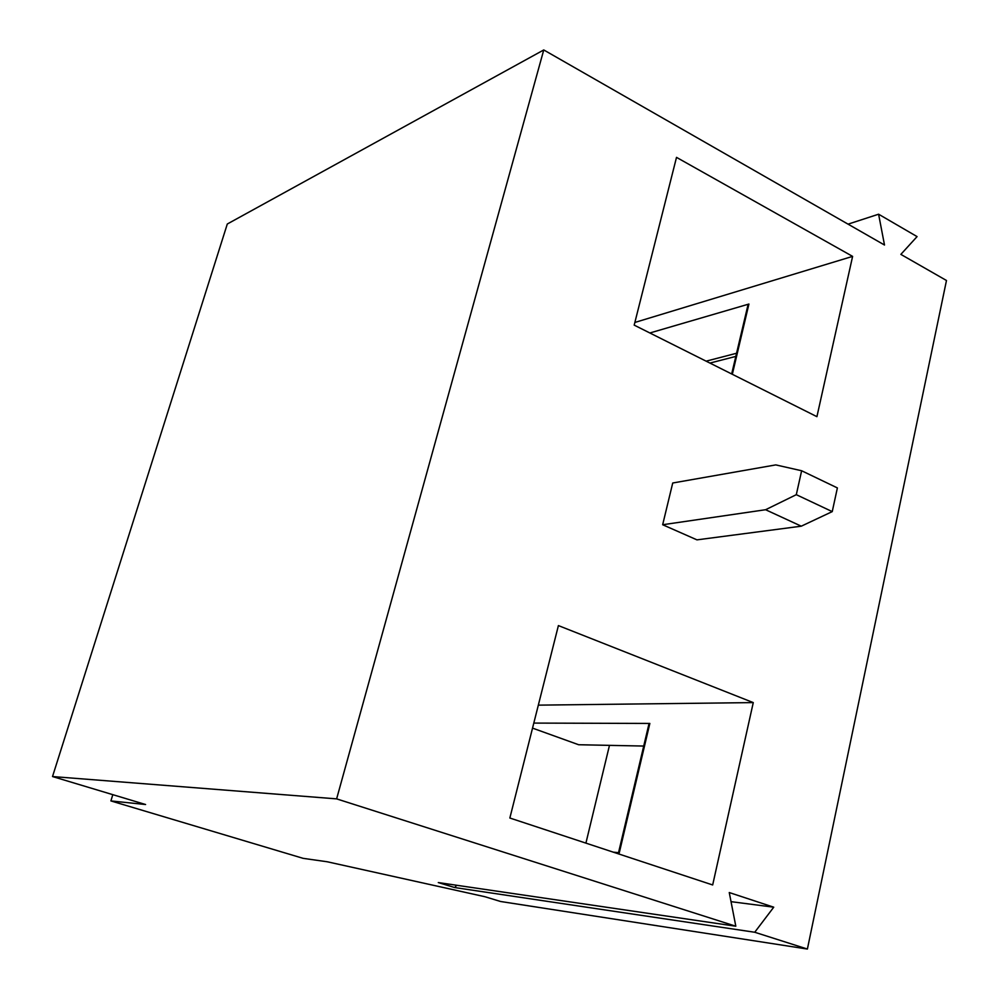 <?xml version="1.0" encoding="UTF-8"?>
<svg xmlns="http://www.w3.org/2000/svg" width="999" height="999" viewBox="0 0 999 999"><rect width="100%" height="100%" fill="white"/><g stroke="black" fill="none" stroke-linecap="round" stroke-linejoin="round"><path stroke-width="1.5" d="M816.92 416.67L634.19 325.125L676.51 157.367L852.609 256.381L816.92 416.67M712.674 884.964L509.852 818.019L558.404 625.586L753.271 702.597L712.674 884.964M754.732 932.254L807.392 949.05L946.478 280.494L900.861 254.383L917.07 236.601L878.596 214.211L884.502 245.017L543.756 49.95L336.626 798.875L735.813 926.223L438.286 882.567L454.695 887.549L754.732 932.254L773.738 907.192L729.258 892.544L735.813 926.223M765.596 509.727L796.303 494.68L801.635 470.754L775.773 464.897L672.727 483.004L662.662 524.737L696.952 539.86L801.273 526.186L765.596 509.727L662.662 524.737M731.031 901.66L773.738 907.192M807.392 949.05L500.611 901.498L484.89 896.715L327.247 861.775L303.159 858.353L110.901 800.923L145.592 804.52L52.522 776.548L336.626 798.875M112.812 794.667L110.901 800.923M618.518 852.684L648.913 724.088L649.687 724.088M643.718 746.053L578.658 744.742L532.529 728.121M533.803 723.089L649.85 723.438L619.293 852.759L613.211 852.135M753.271 702.597L538.324 705.144M585.913 843.119L609.477 745.366M543.756 49.95L227.297 224.013L52.522 776.548M706.118 361.163L736.55 353.259M731.668 373.963L747.801 305.694L748.588 305.457M649.862 332.979L748.925 304.046L732.329 374.288M735.813 356.406L709.939 363.074M852.609 256.381L634.865 322.452M878.596 214.211L848.064 224.151M456.68 885.276L454.695 887.549M796.303 494.68L832.242 511.613L801.273 526.186M832.242 511.613L837.387 487.924L801.635 470.754"/></g></svg>
